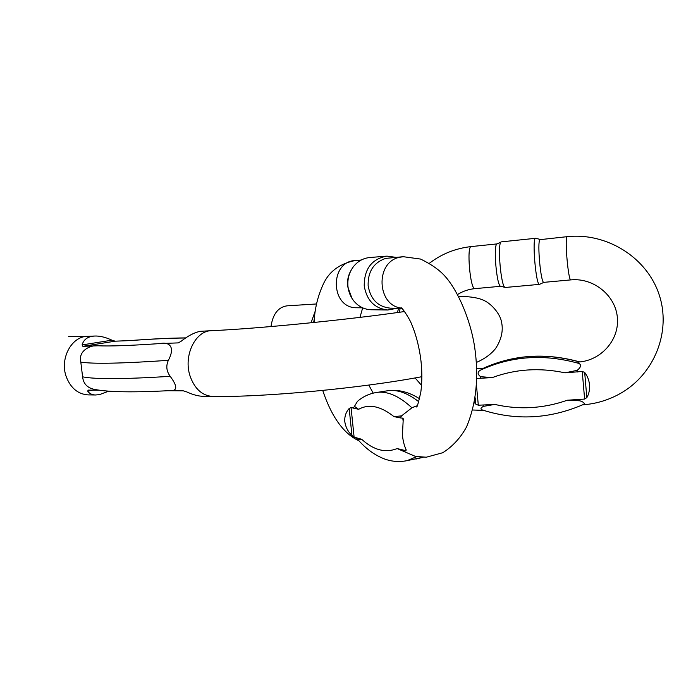 <?xml version="1.0" encoding="UTF-8"?>
<svg xmlns="http://www.w3.org/2000/svg" width="698" height="698" viewBox="0 0 698 698"><rect width="100%" height="100%" fill="white"/><g stroke="black" fill="none" stroke-linecap="round" stroke-linejoin="round"><path stroke-width="1.05" d="M417.168 405.782L411.916 407.798L401.542 415.877L400.233 417.901L402.798 418.154L403.261 418.765L402.414 435.229C403.095 441.206 404.325 445.978 406.088 449.529L406.027 450.725L397.145 448.57L415.432 456.413L426.295 457.207L442.811 452.705C452.662 446.423 460.558 437.855 466.5 427.01C476.298 403.523 479.011 376.833 474.631 346.941C470.26 318.55 457.417 290.167 445.333 276.609C439.88 270.292 431.643 264.455 420.641 259.08L403.304 256.707L399.5 257.3C374.966 262.09 376.85 305.846 401.603 308.097M354.104 437.131L351.949 435.473C347.953 431.652 345.571 427.036 344.786 421.627C344.454 416.514 345.911 412.143 349.175 408.505L351.059 407.51L354.104 437.131L361.704 439.286L357.83 439.26L358.257 440.01C366.11 448.945 374.896 455.279 384.615 459.005C391.901 461.622 399.369 462.172 407.047 460.654L404.666 461.09M411.916 407.798C398.61 395.513 386.422 390.47 375.35 392.669C368.649 393.969 362.698 396.857 357.489 401.315L354.462 406.358L358.641 409.325L351.059 407.51M400.233 417.901L393.96 416.61L401.542 415.877M390.732 308.158L390.252 308.158C377.906 306.797 370.533 299.32 368.134 285.726C367.785 271.697 373.622 262.588 385.645 258.391L402.65 256.759M351.993 298.395L347.587 286.337C347.054 280.5 348.241 275.125 351.138 270.213M386.212 256.166L370.045 257.51C363.265 258.094 357.655 261.235 353.223 266.95C349.087 272.665 347.334 279.183 347.962 286.477C348.572 292 350.544 296.851 353.869 301.021C358.519 306.535 364.234 309.441 371.004 309.746L371.502 309.755M397.127 308.237L387.852 310.008C374.66 308.516 366.79 300.515 364.225 285.997C364.19 268.887 371.755 258.923 386.901 256.114L395.679 257.309M476.472 385.488L478.322 405.224L494.742 404.421L483.426 406.358C480.599 407.885 480.25 409.089 482.379 409.97C516.25 420.824 549.945 418.975 583.476 404.439C585.099 403.392 583.903 402.179 579.881 400.8L567.378 400.216L584.619 399.064L582.237 371.458L564.987 372.828L577.246 370.333C580.884 367.331 581.495 365.045 579.078 363.475L577.865 362.69L578.345 362.053L577.865 362.69M478.322 405.224L475.739 404.098L474.326 402.563M482.17 369.207L480.39 370.176C477.266 372.051 477.353 374.233 480.66 376.702L492.265 377.592L476.778 378.464M582.237 371.458L584.671 372.409C587.358 375.812 588.981 379.93 589.531 384.764C589.819 389.85 588.92 394.143 586.835 397.624L584.619 399.064M501.199 241.927L497.089 243.916C493.006 244.126 496.653 286.546 500.719 286.259L505.186 287.436M567.256 236.657L539.92 239.667C536.989 242.206 540.854 283.754 543.873 282.35L539.528 284.365C535.916 285.822 531.815 237.215 535.645 238.297L540.313 239.44M535.61 238.297L501.33 241.866C497.02 242.04 500.946 287.794 505.23 287.445L505.431 287.463M80.811 362.114C77.722 349.393 93.026 344.594 98.069 345.78C109.918 346.339 130.631 345.589 160.217 343.547C168.506 341.715 175.879 346.164 168.375 360.334C122.455 363.492 93.27 364.086 80.811 362.114L82.6 376.833C95.111 379.372 124.314 379.206 170.216 376.344C177.711 386.456 177.545 391.212 169.71 390.618L168.951 390.662M167.808 390.723L183.338 390.836L186.985 391.997C192.892 394.736 198.241 396.176 203.048 396.316L203.642 396.324M211.302 330.686L200.501 331.306C194.768 332.309 188.329 335.607 181.183 341.209L178.444 342.814M160.217 343.547L177.859 342.91M170.216 376.344C166.447 371.231 165.827 365.892 168.375 360.334M82.879 346.33L82.094 344.917C83.498 340.039 86.971 337.143 92.494 336.235L94.893 336.017C100.006 335.886 105.695 337.274 111.95 340.188L115.144 341.182L82.879 346.33L98.069 345.78M185.537 338.007C171.228 338.076 152.862 338.931 130.447 340.572L115.144 341.182M108.609 391.194L99.517 394.614L95.495 394.989C91.996 394.876 89.396 393.593 87.695 391.142L88.184 390.112L98.942 390.199M95.565 389.624L94.474 389.405C87.302 387.896 83.35 383.699 82.6 376.833M315.295 310.898L311.055 322.79M314.379 318.558L313.629 322.528M417.134 405.861L414.167 406.533M403.444 450.227L405.093 451.737M356.294 437.864L357.83 439.26M354.462 406.358L353.249 408.217M362.646 307.827L356.748 307.757C330.154 308.437 329.177 260.921 355.849 260.467L361.206 260.04M406.027 450.725L405.861 449.05M403.016 420.344L402.798 418.154M393.96 416.61C380.611 406.035 368.841 403.61 358.641 409.325M361.704 439.286C373.552 450.131 385.366 453.22 397.145 448.57M418.713 401.682C407.021 392.581 396.263 389.004 386.439 390.941L377.217 392.381M416.68 456.649L407.047 460.654L422.831 457.269M415.877 459.066L423.215 457.277M351.949 435.473L349.175 408.505M497.133 243.899L471.263 246.569C466.369 245.74 470.234 290.08 474.919 288.64L474.972 288.632M483.426 406.358L483.068 405.093M480.564 378.36L480.66 376.702M579.881 400.8L579.628 399.509M582.56 404.849C595.874 403.898 608.386 400.155 620.077 393.628C654.366 374.521 671.703 331.402 658.999 294.259C646.549 257.047 606.431 232.408 567.282 236.657L566.994 236.875C564.586 239.37 568.373 281.259 570.859 279.889L543.873 282.35M577.246 372.025L577.246 370.333M564.987 372.828C539.624 367.453 515.386 369.041 492.265 377.592M494.742 404.421C519.094 410.014 543.306 408.609 567.378 400.216M579.48 361.957C545.295 352.507 513.021 354.715 482.676 368.579C513.152 354.628 545.522 352.411 579.768 361.93M480.39 370.176C511.302 355.91 544.196 353.677 579.078 363.475M475.739 404.098L475.146 397.781M584.671 372.409L586.835 397.624M404.613 311.526C347.683 319.824 256.681 328.775 211.791 330.669C195.475 330.32 183.033 355.797 190.144 376.231C194.707 388.856 202.106 395.591 212.349 396.429L203.048 396.316M94.387 336.043L87.616 336.349C71.624 336.122 59.435 358.789 66.327 376.929C70.751 388.14 77.975 394.134 88.009 394.894L88.515 394.902M397.188 312.573L398.837 308.254M270.981 326.559C272.848 314.065 278.188 307.155 287 305.837L316.552 303.962M92.808 390.147L87.695 391.142M82.094 344.917L111.95 340.188M416.741 407.039C417.456 406.149 418.826 401.167 420.833 392.101C422.29 380.82 422.168 369.076 420.466 356.87C418.512 344.236 415.476 333.129 411.358 323.549C409.368 318.323 402.188 307.862 401.394 307.827M362.69 307.853L359.967 317.363M368.78 385.069L373.203 393.131M355.308 260.511C339.437 263.67 328.662 271.784 322.973 284.863C317.651 296.571 314.693 309.109 314.074 322.476M322.738 390.435C330.267 413.207 341.941 433.092 358.981 440.804M390.252 308.158L401.812 308.289M371.004 309.746L387.852 310.008M388.184 390.662C398.549 389.388 409.002 392.067 419.542 398.715M471.263 246.569C455.689 248.296 441.764 253.836 429.488 263.198M400.172 308.272L399.3 312.276M415.092 377.932L421.583 385.383M472.659 409.996L483.705 410.398M500.798 286.276L474.919 288.64C468.637 289.251 462.87 291.197 457.609 294.477M476.699 368.492L482.955 368.561M578.354 362.053C600.882 360.692 619.396 340.083 617.39 317.826C615.723 295.507 593.562 277.586 570.859 279.889M539.528 284.365L505.378 287.463M95.495 394.989L88.009 394.894M87.616 336.349L68.587 336.654M212.349 396.429C263.6 397.398 361.52 388.245 421.906 376.684M476.376 362.445C484.613 358.894 491.008 354.252 495.571 348.529C502.892 337.378 503.005 327.886 501.382 321.49C500.527 315.417 492.954 304.537 483.758 300.332C478.811 298.168 473.052 296.659 458.551 296.24M185.712 337.893C170.678 338.024 151.885 338.94 129.348 340.615M169.71 390.618C133.693 392.564 108.609 392.163 94.474 389.397"/></g></svg>
